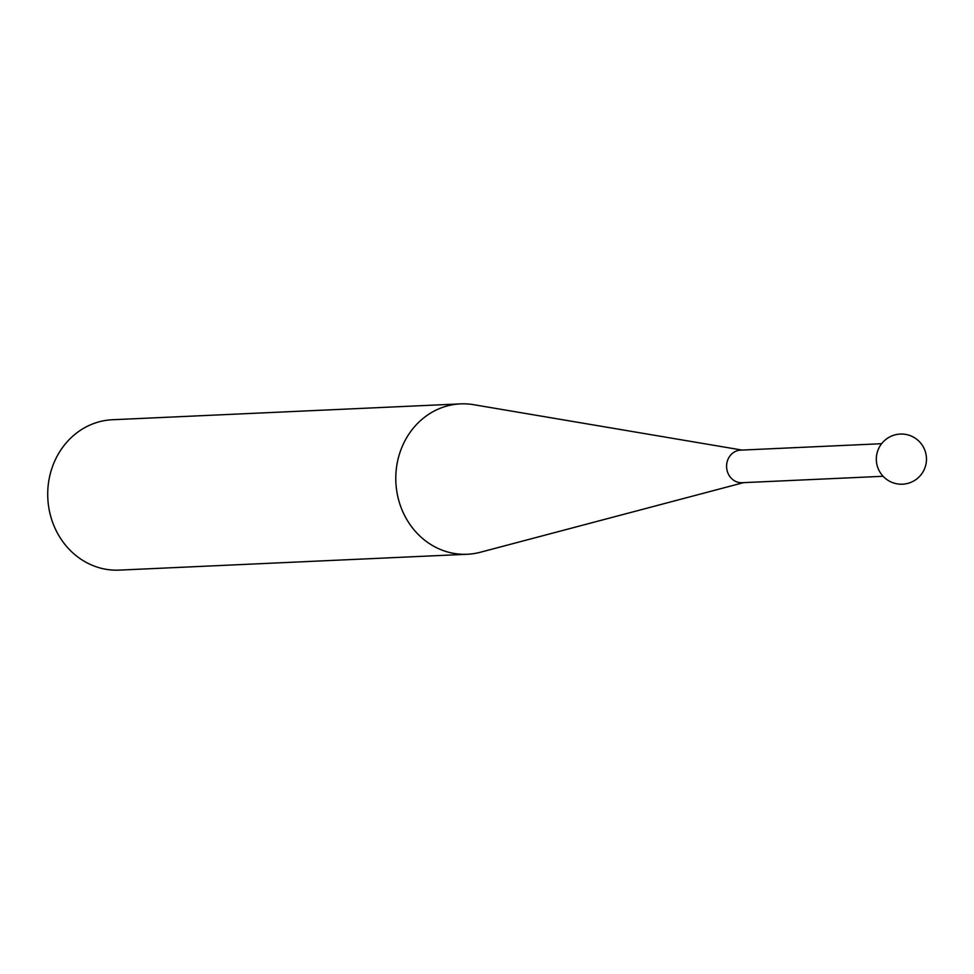 <?xml version="1.0" encoding="UTF-8"?>
<svg xmlns="http://www.w3.org/2000/svg" width="974" height="974" viewBox="0 0 974 974"><rect width="100%" height="100%" fill="white"/><g stroke="black" fill="none" stroke-linecap="round" stroke-linejoin="round"><path stroke-width="1.46" d="M881.616 443.706L740.605 450.134A16.302 14.756 87.4 0 0 727.152 470.771A16.302 14.756 87.4 0 0 742.091 482.714L883.101 476.286M743.515 482.654L480.328 552.258A75.266 68.107 -92.6 0 1 467.325 554.255A75.266 68.107 -92.6 0 1 398.415 499.126A75.266 68.107 -92.6 0 1 460.471 403.881A75.266 68.107 -92.6 0 1 473.608 404.685L742.03 450.073M460.471 403.881L112.4 419.745A75.266 68.107 87.4 0 0 50.344 514.99A75.266 68.107 87.4 0 0 119.254 570.119L467.325 554.255M894.059 435.135A25.093 25.093 0 0 0 877.416 466.473A25.093 25.093 0 0 0 908.754 483.116A25.093 25.093 0 0 0 900.268 434.063A25.093 25.093 0 0 0 894.059 435.135"/></g></svg>
